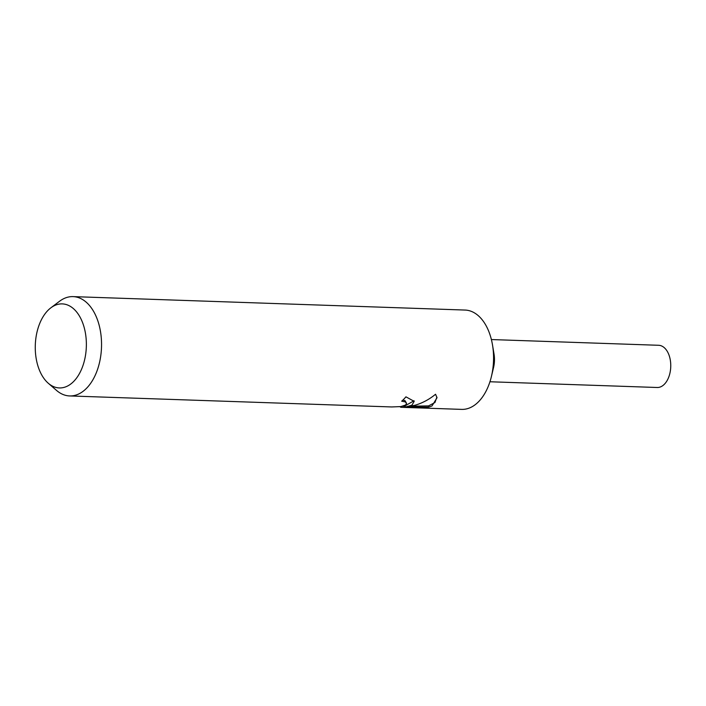 <?xml version="1.0" encoding="UTF-8"?>
<svg xmlns="http://www.w3.org/2000/svg" width="706" height="706" viewBox="0 0 706 706"><rect width="100%" height="100%" fill="white"/><g stroke="black" fill="none" stroke-linecap="round" stroke-linejoin="round"><path stroke-width="1.06" d="M50.85 307.834A42.042 25.531 92 0 1 54.3 305.689A42.042 25.531 92 0 1 85.532 333.77A42.042 25.531 92 0 1 67.335 386.147A42.042 25.531 92 0 1 48.264 383.234A42.042 25.531 92 0 1 35.3 345.04A42.042 25.531 92 0 1 50.85 307.834L59.551 301.259A49.694 30.181 92 0 1 63.637 298.726A49.694 30.181 92 0 1 73.045 296.617L465.06 310.058A49.694 30.181 92 0 1 492.514 345.022A49.694 30.181 92 0 1 491.438 376.386A49.694 30.181 92 0 1 471.061 407.274A49.694 30.181 92 0 1 461.653 409.383L417.458 407.856M73.045 296.617A49.694 30.181 92 0 1 101.399 339.533A49.694 30.181 92 0 1 79.037 393.833A49.694 30.181 92 0 1 69.638 395.942L391.724 406.947L400.814 406.585L405.606 405.023L406.577 403.329L405.244 401.899L401.661 401.176A49.694 30.181 -88 0 0 405.932 396.834L414.193 401.352L411.88 405.235L405.244 407.08L414.678 405.341C422.294 403.161 429.257 399.464 435.558 394.248L437.023 397.752L432.019 405.932L428.745 407.088L400.673 407.283L418.543 407.9M69.638 395.942A49.694 30.181 92 0 1 56.498 390.383L48.264 383.234M400.584 406.744L399.764 406.718M402.888 400.081L405.05 400.69L406.577 403.329M414.034 400.734L405.05 405.871L405.244 407.08M403.126 406.109L405.094 406.153M411.095 406.215L428.551 405.888L434.94 402.526L436.89 397.116M400.567 406.621L400.673 407.283M428.551 405.888L428.745 407.088M492.514 345.022L494.032 354.103A21.118 12.823 92 0 1 493.573 367.429L491.438 376.386M491.385 339.551L658.645 345.287A21.118 12.823 92 0 1 670.7 363.528A21.118 12.823 92 0 1 661.195 386.597A21.118 12.823 92 0 1 657.198 387.497L489.938 381.761"/></g></svg>
